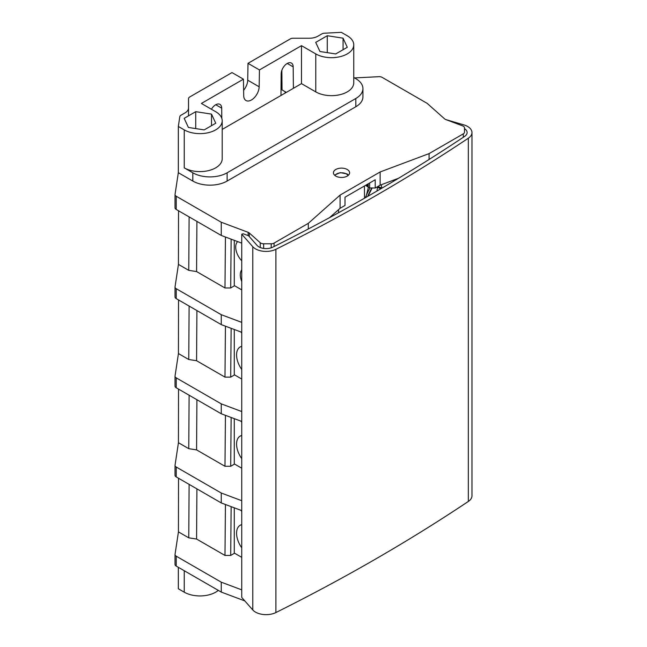 <?xml version="1.0" encoding="UTF-8"?>
<svg xmlns="http://www.w3.org/2000/svg" width="647" height="647" viewBox="0 0 647 647"><rect width="100%" height="100%" fill="white"/><g stroke="black" fill="none" stroke-linecap="round" stroke-linejoin="round"><path stroke-width="0.97" d="M222.204 129.408L280.968 95.481L281.178 73.823A8.492 4.901 120 0 1 284.915 65.315A8.492 4.901 120 0 1 291.433 63.074A8.492 4.901 120 0 1 293.188 66.884L293.398 88.307L301.486 83.641L315.785 91.89A22.241 12.843 0 0 0 340.023 94.68A22.241 12.843 0 0 0 353.755 82.816L353.755 44.837A22.241 12.843 180 0 0 347.237 35.755L341.341 32.35L324.398 33.207A4.044 2.337 180 0 0 321.891 33.879L317.903 36.183A12.131 7.004 0 0 1 309.323 38.23L293.148 38.23A4.044 2.337 180 0 0 290.285 38.917L248.003 63.333L247.72 80.188A10.918 6.308 -60 0 1 243.62 90.24M369.639 182.98L369.639 187.937L375.203 188.026L380.129 185.179L380.129 171.973L340.087 195.087L308.304 223.344L274.069 243.11A4.044 2.337 180 0 1 271.206 243.79L263.644 243.79A4.044 2.337 180 0 1 260.781 243.11A4.044 2.337 180 0 1 260.248 242.73L249.305 233.001A4.044 2.337 0 0 0 248.772 232.621A4.044 2.337 0 0 0 248.116 232.313L221.258 222.244L176.21 196.235A4.044 2.337 180 0 1 175.03 194.585A4.044 2.337 180 0 1 175.046 194.383L178.329 172.692L192.814 181.055A24.262 14.008 0 0 0 227.129 181.055L227.129 172.798A24.262 14.008 180 0 1 192.814 172.798L184.233 167.84A22.241 12.843 0 0 0 208.471 170.63A22.241 12.843 0 0 0 222.204 158.766L222.204 120.787A22.241 12.843 180 0 0 215.686 111.705L201.387 103.447L243.426 79.177L231.99 72.577L189.708 96.985A4.044 2.337 180 0 0 188.52 98.635L188.52 115.837M281.849 70.329L282.035 89.909L286.322 92.392M178.329 172.692L178.329 126.464L179.809 116.678A4.044 2.337 180 0 1 180.982 115.231L184.969 112.934A12.131 7.004 0 0 0 188.52 107.976L188.52 98.635M178.329 567.306L178.329 588.77L184.233 592.175A22.241 12.843 0 0 0 218.29 590.371M175.046 296.747A4.044 2.337 0 0 0 175.03 296.949A4.044 2.337 0 0 0 176.21 298.607L176.21 288.699A4.044 2.337 180 0 1 175.03 287.05A4.044 2.337 180 0 1 175.046 286.839L178.443 264.397L178.523 210.776M175.046 385.911A4.044 2.337 0 0 0 175.03 386.113A4.044 2.337 0 0 0 176.21 387.763L176.21 377.856A4.044 2.337 180 0 1 175.03 376.206A4.044 2.337 180 0 1 175.046 376.004L178.443 353.561L178.523 299.933M241.752 500.705L221.258 493.022L176.21 467.013A4.044 2.337 180 0 1 175.03 465.363A4.044 2.337 180 0 1 175.046 465.161L178.443 442.718L178.523 389.098M241.752 589.862L221.258 582.179L176.21 556.177A4.044 2.337 180 0 1 175.03 554.528A4.044 2.337 180 0 1 175.046 554.317L178.443 531.874L178.523 478.254M175.046 564.224A4.044 2.337 0 0 0 175.03 564.427A4.044 2.337 0 0 0 176.21 566.085L221.258 592.086L244.809 600.917M215.75 123.229L204.193 129.901L188.406 127.459L184.169 118.344L195.726 111.672L211.52 114.115L215.75 123.229M222.204 120.787A22.241 12.843 180 0 1 208.471 132.651A22.241 12.843 180 0 1 184.233 129.869L178.329 126.464M243.426 79.177L243.717 95.699A10.918 6.308 120 0 0 245.973 100.528A10.918 6.308 120 0 0 254.32 97.673A10.918 6.308 120 0 0 259.156 86.787L259.447 69.933L301.486 45.662L315.785 53.919A22.241 12.843 180 0 0 340.023 56.701A22.241 12.843 180 0 0 353.755 44.837M248.003 63.333L259.447 69.933M327.277 35.722L315.72 42.395L319.95 51.509L335.736 53.952L347.293 47.28L343.064 38.165L327.277 35.722L327.277 52.642M354.483 77.915L378.907 76.686A4.044 2.337 180 0 1 382.118 77.357L427.166 103.366L444.602 118.87A4.044 2.337 0 0 0 445.136 119.25A4.044 2.337 0 0 0 445.791 119.558L462.645 125.874A4.044 2.337 180 0 1 463.301 126.181A4.044 2.337 180 0 1 464.489 127.831L464.489 132.206A4.044 2.337 180 0 1 463.301 133.856L429.066 153.622L429.066 159.485M241.752 234.214L241.752 597.448L252.775 609.935A14.962 8.637 0 0 0 255.525 612.127A14.962 8.637 0 0 0 275.889 612.555A1865.244 1076.891 0 0 0 468.331 501.449A14.962 8.637 0 0 0 471.97 495.804L471.97 132.562A14.962 8.637 180 0 1 468.331 138.207A1865.244 1076.891 180 0 1 275.889 249.313A14.962 8.637 180 0 1 255.525 248.885A14.962 8.637 180 0 1 252.775 246.701L241.752 234.214L243.223 233.777L248.116 235.613A4.044 2.337 180 0 1 248.65 235.856L257.094 245.423A10.109 5.839 0 0 0 258.954 246.903A10.109 5.839 0 0 0 272.71 247.194A1860.392 1074.085 0 0 0 464.659 136.371A10.109 5.839 0 0 0 467.118 132.562A10.109 5.839 0 0 0 464.489 128.632M241.752 557.358L234.279 553.048M234.279 507.806L234.279 553.371L230.696 555.441L224.978 555.441L196.575 539.04L188.762 537.835L178.443 531.874M364.415 185.996L364.52 198.208M338.535 212.75L338.567 209.652M329.582 217.635L340.087 208.294L345.013 205.447L345.013 197.198L375.203 179.769L375.203 188.026M365.579 185.325L366.056 185.632A0.736 0.421 0 0 0 366.72 186.069L367.561 186.595A0.857 0.493 0 0 0 368.248 187.04L369.639 187.937M380.129 185.179L398.584 178.257M175.046 207.59A4.044 2.337 0 0 0 175.03 207.792A4.044 2.337 0 0 0 176.21 209.442L221.258 235.451L241.752 243.135M445.88 119.59L463.802 124.863A14.962 8.637 180 0 1 467.587 126.448A14.962 8.637 180 0 1 471.97 132.562M464.489 127.831L464.489 132.206M429.066 153.622L380.129 171.973M340.087 195.087L340.087 208.294M368.248 183.78L368.248 187.04M367.561 184.177L367.561 186.595M366.72 184.662L366.72 186.061M366.056 185.042L366.056 185.632L366.056 185.042M308.304 223.344L308.304 228.981M227.129 181.055L355.818 106.755A24.262 14.008 0 0 0 362.927 96.848L362.927 88.59A24.262 14.008 180 0 1 355.818 98.498L227.129 172.798M335.801 176.097A8.088 4.666 0 0 0 344.616 177.108A8.088 4.666 0 0 0 349.606 172.798A8.088 4.666 0 0 0 347.237 169.498A8.088 4.666 0 0 0 338.421 168.479A8.088 4.666 0 0 0 333.431 172.798A8.088 4.666 0 0 0 335.801 176.097M353.755 77.494L355.818 78.683A24.262 14.008 180 0 1 362.927 88.59M301.486 83.641L301.486 45.662M221.792 118.328L221.695 108.162A8.492 4.901 120 0 0 219.931 104.353A8.492 4.901 120 0 0 211.44 109.254M293.398 88.307L280.968 95.481M221.258 222.244L221.258 235.451M175.046 475.068A4.044 2.337 0 0 0 175.03 475.27A4.044 2.337 0 0 0 176.21 476.92L221.258 502.929L241.752 510.612M241.752 468.202L234.279 463.883M234.279 418.649L234.279 464.214L230.696 466.277L224.978 466.277L196.575 449.883L188.762 448.67L178.443 442.718M221.258 493.022L221.258 502.929M189.11 395.212L188.762 448.67M176.21 377.856L221.258 403.865L221.258 413.773L176.21 387.763M221.258 413.773L241.752 421.456M241.752 379.037L234.279 374.726M234.279 329.493L234.279 375.058L230.696 377.12L224.978 377.12L196.575 360.719L188.762 359.514L178.443 353.561M241.752 411.549L221.258 403.865M188.762 359.514L189.11 306.055M176.21 288.699L221.258 314.701L221.258 324.608L176.21 298.607M221.258 324.608L241.752 332.291M234.279 285.57L241.752 289.88M234.279 240.328L234.279 285.893L230.696 287.964L224.978 287.964L196.575 271.562L196.906 221.387M178.443 264.397L188.762 270.357L196.575 271.562M241.752 322.384L221.258 314.701M188.762 270.357L189.11 216.891M241.752 269.839A13.344 7.707 -120 0 0 240.28 274.838A13.344 7.707 -120 0 0 241.752 281.518M237.651 241.598A13.344 7.707 -120 0 0 235.71 247.097A13.344 7.707 -120 0 0 241.752 260.757M365.248 197.796L366.437 195.24L368.402 187.145M365.62 197.586A25.84 14.921 -60 0 1 366.445 195.24A25.84 14.921 -60 0 1 370.1 187.945M381.309 184.735L381.835 188.204M377.541 186.668L376.983 191.027M241.752 346.323A17.388 10.037 -120 0 0 240.166 346.954A17.388 10.037 -120 0 0 236.567 354.912A17.388 10.037 -120 0 0 241.752 369.494M240.951 331.992A17.388 10.037 -120 0 0 241.752 333.165M196.906 310.552L196.575 360.719M241.752 435.48A17.388 10.037 -120 0 0 240.166 436.11A17.388 10.037 -120 0 0 236.567 444.068A17.388 10.037 -120 0 0 241.752 458.65M240.951 421.157A17.388 10.037 -120 0 0 241.752 422.329M196.906 399.709L196.575 449.883M241.752 524.636A17.388 10.037 -120 0 0 240.166 525.267A17.388 10.037 -120 0 0 236.567 533.233A17.388 10.037 -120 0 0 241.752 547.807M240.951 510.313A17.388 10.037 -120 0 0 241.752 511.486M196.906 488.865L196.575 539.04M189.11 484.368L188.762 537.835M221.258 582.179L221.258 592.086M343.064 38.165L343.064 49.722M211.52 125.672L211.52 114.115M195.726 128.591L195.726 111.672M285.756 92.06L285.756 92.715M184.233 570.711L184.233 592.175M247.72 80.188L259.156 86.787M248.116 232.313L248.116 235.613M249.305 233.001L249.305 236.592M463.301 133.856L463.301 137.277M274.069 243.11L274.069 246.515M271.206 243.79L271.206 247.817M263.644 243.79L263.644 248.44M260.248 242.73L260.248 247.534M334.976 175.539A6.874 3.971 180 0 1 346.38 173.954A6.874 3.971 180 0 1 348.062 175.539M355.818 106.755L355.818 98.498M192.814 181.055L192.814 172.798M184.233 167.84L184.233 129.869M315.785 91.89L315.785 53.919M215.758 104.733L221.695 108.162M293.188 66.884L287.252 63.455M176.21 467.013L176.21 476.92M224.978 287.964L225.439 237.02M230.696 287.964L231.141 239.155M371.993 187.97A23.049 13.312 120 0 0 367.803 196.332M395.374 179.462A22.241 12.843 -60 0 1 395.713 179.979M393.4 180.198A21.432 12.374 -60 0 1 393.78 181.136M394.751 180.553A22.241 12.843 120 0 0 394.427 179.817M381.819 188.107L377.88 186.473M230.696 377.12L231.141 328.312M225.439 326.177L224.978 377.12M230.696 466.277L231.141 417.477M225.439 415.334L224.978 466.277M230.696 555.441L231.141 506.633M225.439 504.498L224.978 555.441M252.775 246.701L252.775 609.935M275.889 249.313L275.889 612.555M468.331 138.207L468.331 501.449M176.21 556.177L176.21 566.085M176.21 196.235L176.21 209.442M285.157 91.72L285.157 93.063M334.507 175.119L340.257 172.628L346.986 173.889L348.531 175.119M175.03 465.363L175.03 475.27M175.03 376.206L175.03 386.113M175.03 287.05L175.03 296.949M368.014 196.211L372.171 187.978M377.46 187.339L380.889 188.754M175.03 554.528L175.03 564.427M175.03 207.792L175.03 194.585"/></g></svg>
